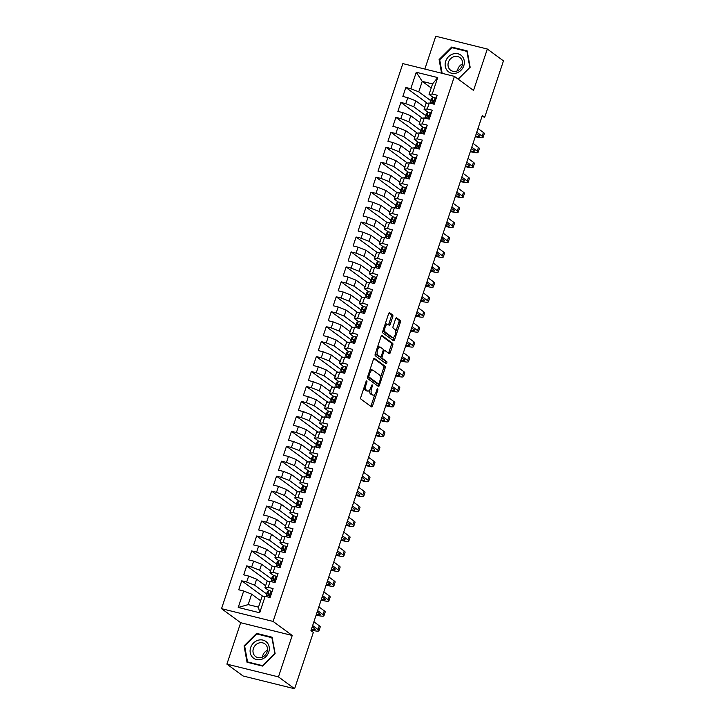 <?xml version="1.0" encoding="UTF-8"?>
<svg xmlns="http://www.w3.org/2000/svg" width="725" height="725" viewBox="0 0 725 725"><rect width="100%" height="100%" fill="white"/><g stroke="black" fill="none" stroke-linecap="round" stroke-linejoin="round"><path stroke-width="1.09" d="M366.778 380.888A1.097 0.48 103.9 0 0 366.705 380.852A1.097 0.48 103.9 0 0 366.025 381.613L360.842 397.2A1.568 0.689 103.9 0 0 360.941 399.103L371.508 406.861A1.568 0.689 103.9 0 0 371.617 406.915A1.568 0.689 103.9 0 0 372.577 405.828L377.77 390.231A1.097 0.48 103.9 0 0 377.698 388.908A1.097 0.48 103.9 0 0 377.616 388.872A1.097 0.48 103.9 0 0 376.946 389.633L376.275 391.645A5.012 2.193 103.9 0 1 373.194 395.134A5.012 2.193 103.9 0 1 372.831 394.962L371.952 394.318A5.012 2.193 103.9 0 1 371.635 388.247L372.306 386.226A1.097 0.48 103.9 0 0 372.242 384.893A1.097 0.48 103.9 0 0 372.161 384.857A1.097 0.48 103.9 0 0 371.49 385.618L370.819 387.639A5.012 2.193 103.9 0 1 367.729 391.128A5.012 2.193 103.9 0 1 367.376 390.956L366.497 390.304A5.012 2.193 103.9 0 1 366.179 384.232L366.85 382.211A1.097 0.48 103.9 0 0 366.778 380.888M392.733 316.825A1.568 0.689 103.9 0 0 392.633 314.922L389.669 312.747A1.568 0.689 103.9 0 0 389.552 312.692A1.568 0.689 103.9 0 0 388.591 313.78L382.827 331.098A1.568 0.689 103.9 0 0 382.927 332.993L393.494 340.759A1.568 0.689 103.9 0 0 393.612 340.804A1.568 0.689 103.9 0 0 394.572 339.717L400.336 322.407A1.568 0.689 103.9 0 0 400.236 320.504L396.657 317.876A1.568 0.689 103.9 0 0 396.539 317.822A1.568 0.689 103.9 0 0 395.578 318.909L393.113 326.322A1.568 0.689 103.9 0 0 393.213 328.217L394.989 329.522A4.187 1.831 103.9 0 1 395.361 334.252A4.187 1.831 103.9 0 1 392.678 337.515A4.187 1.831 103.9 0 1 392.379 337.379L385.419 332.267A4.187 1.831 103.9 0 1 385.048 327.546A4.187 1.831 103.9 0 1 387.73 324.274A4.187 1.831 103.9 0 1 388.029 324.419L389.189 325.271A1.568 0.689 103.9 0 0 389.298 325.317A1.568 0.689 103.9 0 0 390.267 324.229L392.733 316.825L391.337 316.472A1.568 0.689 103.9 0 0 391.237 314.577L389.026 312.955M482.324 115.474L310.952 630.632L313.345 632.39L294.604 688.75L278.454 676.887L292.229 635.481L273.089 621.425L454.412 76.37L473.543 90.426L487.318 49.019L503.467 60.873L484.717 117.233L482.324 115.474M374.49 358.386A1.568 0.689 103.9 0 0 374.372 358.331A1.568 0.689 103.9 0 0 373.411 359.419L367.647 376.728A1.568 0.689 103.9 0 0 367.747 378.631L378.314 386.389A1.568 0.689 103.9 0 0 378.432 386.443A1.568 0.689 103.9 0 0 379.392 385.356L385.147 368.037A1.568 0.689 103.9 0 0 385.048 366.143L374.254 358.322M375.242 353.918L381.006 336.599A1.568 0.689 103.9 0 1 381.966 335.512A1.568 0.689 103.9 0 1 382.075 335.566L392.642 343.324A1.568 0.689 103.9 0 1 392.742 345.218L390.277 352.631A1.568 0.689 103.9 0 1 389.316 353.718A1.568 0.689 103.9 0 1 389.198 353.664L384.912 350.519A1.568 0.689 103.9 0 0 384.803 350.465A1.568 0.689 103.9 0 0 383.842 351.562L382.202 356.473A1.568 0.689 103.9 0 0 382.302 358.368L386.769 361.648A1.097 0.48 103.9 0 1 386.86 362.881A1.097 0.48 103.9 0 1 386.162 363.742A1.097 0.48 103.9 0 1 386.081 363.705L375.342 355.812A1.568 0.689 103.9 0 1 375.242 353.918M273.089 621.425L221.533 608.665L402.846 63.61L454.412 76.37M259.686 612.77L238.226 607.45L243.691 591.011L251.657 594.147L248.177 604.614L258.49 607.16L259.686 612.77L265.151 596.322L270.099 597.545L273.08 588.582L268.141 587.35L270.126 581.377L275.074 582.601L278.056 573.629L273.108 572.406L275.101 566.424L280.049 567.648L283.031 558.676L278.083 557.452L280.077 551.471L285.016 552.704L288.006 543.732L283.058 542.508L285.043 536.527L289.991 537.751L292.972 528.779L288.033 527.555L290.018 521.574L294.966 522.798L297.948 513.835L293 512.602L294.993 506.63L299.942 507.853L302.923 498.882L297.975 497.658L299.969 491.677L304.908 492.9L307.898 483.928L302.95 482.705L304.935 476.724L309.883 477.956L312.865 468.984L307.926 467.761L309.91 461.78L314.858 463.003L317.84 454.031L312.892 452.808L314.886 446.827L319.834 448.05L322.815 439.087L317.867 437.864L319.861 431.882L324.8 433.106L327.791 424.134L322.843 422.911L324.827 416.929L329.775 418.153L332.757 409.181L327.818 407.958L329.803 401.976L334.751 403.209L337.732 394.237L332.784 393.013L334.778 387.032L339.726 388.256L342.708 379.284L337.759 378.06L339.753 372.079L344.692 373.303L347.683 364.34L342.735 363.116L344.719 357.135L349.667 358.358L352.649 349.387L347.71 348.163L349.695 342.182L354.643 343.405L357.624 334.442L352.676 333.21L354.67 327.238L359.618 328.461L362.6 319.489L357.652 318.266L359.645 312.285L364.584 313.508L367.575 304.536L362.627 303.313L364.612 297.332L369.56 298.555L372.541 289.592L367.602 288.369L369.587 282.388L374.535 283.611L377.517 274.639L372.568 273.416L374.562 267.434L379.51 268.658L382.492 259.695L377.544 258.462L379.538 252.49L384.477 253.714L387.467 244.742L382.519 243.518L384.504 237.537L389.452 238.761L392.433 229.789L387.485 228.565L389.479 222.584L394.427 223.817L397.409 214.845L392.461 213.621L394.454 207.64L399.403 208.863L402.384 199.892L397.436 198.668L399.421 192.687L404.369 193.91L407.359 184.948L402.411 183.715L404.396 177.743L409.344 178.966L412.326 169.994L407.377 168.771L409.371 162.79L414.319 164.013L417.301 155.041L412.353 153.818L414.347 147.837L419.295 149.069L422.276 140.097L417.328 138.874L419.313 132.892L424.261 134.116L427.252 125.144L422.303 123.921L424.288 117.939L429.236 119.163L432.218 110.2L427.27 108.968L429.263 102.995L434.212 104.219L437.193 95.247L432.245 94.023L429.064 94.395L432.544 83.937L422.231 81.381L418.751 91.848L430.668 100.603M263.166 596.557L241.733 580.816L238.743 589.787L243.691 591.011M241.733 580.816L246.681 582.039L248.666 576.058L256.632 579.193L265.604 585.782M268.141 581.613L246.699 565.862L243.718 574.834L248.666 576.058M246.699 565.862L251.648 567.095L253.641 561.114L261.607 564.249L270.579 570.838M273.117 566.66L251.675 550.918L248.693 559.89L253.641 561.114M251.675 550.918L256.623 552.142L258.617 546.161L266.583 549.296L275.545 555.885M278.083 551.707L256.65 535.965L253.668 544.937L258.617 546.161M256.65 535.965L261.598 537.189L263.583 531.217L271.549 534.352L280.521 540.941M283.058 536.763L261.625 521.021L258.635 529.984L263.583 531.217M261.625 521.021L266.573 522.245L268.558 516.263L276.524 519.399L285.496 525.987M288.033 521.81L266.592 506.068L263.61 515.04L268.558 516.263M266.592 506.068L271.54 507.292L273.533 501.31L281.499 504.446L290.471 511.034M293.009 506.866L271.567 491.115L268.585 500.087L273.533 501.31M271.567 491.115L276.515 492.347L278.509 486.366L286.475 489.502L295.438 496.09M297.975 491.912L276.542 476.171L273.561 485.143L278.509 486.366M276.542 476.171L281.49 477.394L283.475 471.413L291.441 474.549L300.413 481.137M302.95 476.959L281.517 461.218L278.527 470.19L283.475 471.413M281.517 461.218L286.466 462.441L288.45 456.469L296.416 459.605L305.388 466.193M307.926 462.015L286.484 446.274L283.502 455.237L288.45 456.469M286.484 446.274L291.432 447.497L293.426 441.516L301.392 444.652L310.363 451.24M312.901 447.062L291.459 431.321L288.478 440.292L293.426 441.516M291.459 431.321L296.407 432.544L298.401 426.563L306.367 429.708L315.33 436.287M317.867 432.118L296.434 416.368L293.453 425.339L298.401 426.563M296.434 416.368L301.382 417.6L303.367 411.619L311.333 414.754L320.305 421.343M322.843 417.165L301.41 401.423L298.419 410.395L303.367 411.619M301.41 401.423L306.358 402.647L308.343 396.666L316.308 399.801L325.28 406.39M327.818 402.212L306.376 386.47L303.394 395.442L308.343 396.666M306.376 386.47L311.324 387.694L313.318 381.722L321.284 384.857L330.256 391.446M332.793 387.268L311.351 371.526L308.37 380.489L313.318 381.722M311.351 371.526L316.299 372.75L318.293 366.768L326.259 369.904L335.222 376.493M337.759 372.315L316.327 356.573L313.345 365.545L318.293 366.768M316.327 356.573L321.275 357.797L323.259 351.815L331.225 354.96L340.197 361.539M342.735 357.371L321.302 341.629L318.311 350.592L323.259 351.815M321.302 341.629L326.25 342.853L328.235 336.871L336.201 340.007L345.173 346.595M347.71 342.417L326.268 326.676L323.287 335.648L328.235 336.871M326.268 326.676L331.216 327.899L333.21 321.918L341.176 325.054L350.148 331.642M352.685 327.464L331.243 311.723L328.262 320.695L333.21 321.918M331.243 311.723L336.192 312.946L338.185 306.974L346.151 310.11L355.114 316.698M357.652 312.52L336.219 296.779L333.237 305.742L338.185 306.974M336.219 296.779L341.167 298.002L343.152 292.021L351.118 295.157L360.089 301.745M362.627 297.567L341.194 281.826L338.203 290.798L343.152 292.021M341.194 281.826L346.142 283.049L348.127 277.068L356.093 280.212L365.065 286.801M367.602 282.623L346.16 266.882L343.179 275.844L348.127 277.068M346.16 266.882L351.108 268.105L353.102 262.124L361.068 265.259L370.04 271.848M372.577 267.67L351.136 251.928L348.154 260.9L353.102 262.124M351.136 251.928L356.084 253.152L358.077 247.171L366.043 250.306L375.006 256.895M377.544 252.726L356.111 236.975L353.129 245.947L358.077 247.171M356.111 236.975L361.059 238.208L363.044 232.227L371.01 235.362L379.982 241.951M382.519 237.773L361.086 222.031L358.096 231.003L363.044 232.227M361.086 222.031L366.034 223.255L368.019 217.273L375.985 220.409L384.957 226.998M387.494 222.82L366.053 207.078L363.071 216.05L368.019 217.273M366.053 207.078L371.001 208.302L372.994 202.329L380.96 205.465L389.932 212.053M392.47 207.876L371.028 192.134L368.046 201.097L372.994 202.329M371.028 192.134L375.976 193.358L377.97 187.376L385.936 190.512L394.898 197.1M397.436 192.922L376.003 177.181L373.022 186.153L377.97 187.376M376.003 177.181L380.951 178.404L382.936 172.423L390.902 175.559L399.874 182.147M402.411 177.978L380.978 162.228L377.988 171.2L382.936 172.423M380.978 162.228L385.917 163.46L387.911 157.479L395.877 160.615L404.849 167.203M407.387 163.025L385.945 147.284L382.963 156.256L387.911 157.479M385.945 147.284L390.893 148.507L392.887 142.526L400.853 145.662L409.824 152.25M412.353 148.072L390.92 132.331L387.938 141.302L392.887 142.526M390.92 132.331L395.868 133.554L397.853 127.582L405.828 130.718L414.791 137.306M417.328 133.128L395.895 117.387L392.914 126.349L397.853 127.582M395.895 117.387L400.843 118.61L402.828 112.629L410.794 115.764L419.766 122.353M422.303 118.175L400.871 102.433L397.88 111.405L402.828 112.629M400.871 102.433L405.81 103.657L407.803 97.676L415.769 100.82L424.741 107.4M427.279 103.231L405.837 87.48L402.855 96.452L407.803 97.676M405.837 87.48L410.785 88.713L416.259 72.264L437.719 77.575L432.245 94.023M428.221 112.375L424.089 109.348L426.083 103.367L429.263 102.995M427.27 108.968L424.089 109.348M431.203 87.97L422.231 81.381L416.259 72.264M410.785 88.713L418.751 91.848M423.246 127.328L419.123 124.301L421.107 118.32L424.288 117.939M422.303 123.921L419.123 124.301M415.769 100.82L413.785 106.793L425.702 115.547M405.81 103.657L413.785 106.793M418.271 142.281L414.147 139.245L416.132 133.264L419.313 132.892M417.328 138.874L414.147 139.245M410.794 115.764L408.809 121.746L420.727 130.5M400.843 118.61L408.809 121.746M413.295 157.225L409.172 154.198L411.166 148.217L414.347 147.837M412.353 153.818L409.172 154.198M405.828 130.718L403.834 136.699L415.751 145.444M395.868 133.554L403.834 136.699M408.329 172.178L404.197 169.142L406.19 163.17L409.371 162.79M407.377 168.771L404.197 169.142M400.853 145.662L398.859 151.643L410.776 160.397M390.893 148.507L398.859 151.643M403.354 187.123L399.23 184.096L401.215 178.114L404.396 177.743M402.411 183.715L399.23 184.096M395.877 160.615L393.892 166.596L405.81 175.35M385.917 163.46L393.892 166.596M398.378 202.076L394.255 199.049L396.24 193.067L399.421 192.687M397.436 198.668L394.255 199.049M390.902 175.559L388.917 181.54L400.834 190.294M380.951 178.404L388.917 181.54M393.403 217.029L389.28 213.993L391.273 208.012L394.454 207.64M392.461 213.621L389.28 213.993M385.936 190.512L383.942 196.493L395.859 205.248M375.976 193.358L383.942 196.493M388.437 231.973L384.304 228.946L386.298 222.965L389.479 222.584M387.485 228.565L384.304 228.946M380.96 205.465L378.967 211.437L390.884 220.192M371.001 208.302L378.967 211.437M383.462 246.926L379.338 243.89L381.323 237.918L384.504 237.537M382.519 243.518L379.338 243.89M375.985 220.409L374 226.39L385.917 235.145M366.034 223.255L374 226.39M378.486 261.87L374.363 258.843L376.347 252.862L379.538 252.49M377.544 258.462L374.363 258.843M371.01 235.362L369.025 241.343L380.942 250.098M361.059 238.208L369.025 241.343M373.511 276.823L369.388 273.796L371.381 267.815L374.562 267.434M372.568 273.416L369.388 273.796M366.043 250.306L364.05 256.288L375.967 265.042M356.084 253.152L364.05 256.288M368.545 291.767L364.412 288.74L366.406 282.759L369.587 282.388M367.602 288.369L364.412 288.74M361.068 265.259L359.074 271.241L370.992 279.995M351.108 268.105L359.074 271.241M363.569 306.72L359.446 303.693L361.431 297.712L364.612 297.332M362.627 303.313L359.446 303.693M356.093 280.212L354.108 286.185L366.025 294.939M346.142 283.049L354.108 286.185M358.594 321.673L354.471 318.638L356.455 312.665L359.645 312.285M357.652 318.266L354.471 318.638M351.118 295.157L349.133 301.138L361.05 309.892M341.167 298.002L349.133 301.138M353.619 336.618L349.495 333.591L351.489 327.609L354.67 327.238M352.676 333.21L349.495 333.591M346.151 310.11L344.157 316.091L356.075 324.836M336.192 312.946L344.157 316.091M348.653 351.571L344.52 348.544L346.514 342.562L349.695 342.182M347.71 348.163L344.52 348.544M341.176 325.054L339.182 331.035L351.099 339.789M331.216 327.899L339.182 331.035M343.677 366.515L339.554 363.488L341.538 357.507L344.719 357.135M342.735 363.116L339.554 363.488M336.201 340.007L334.216 345.988L346.133 354.743M326.25 342.853L334.216 345.988M338.702 381.468L334.578 378.441L336.563 372.46L339.753 372.079M337.759 378.06L334.578 378.441M331.225 354.96L329.241 360.932L341.158 369.687M321.275 357.797L329.241 360.932M333.727 396.421L329.603 393.385L331.597 387.404L334.778 387.032M332.784 393.013L329.603 393.385M326.259 369.904L324.265 375.885L336.183 384.64M316.299 372.75L324.265 375.885M328.76 411.365L324.628 408.338L326.622 402.357L329.803 401.976M327.818 407.958L324.628 408.338M321.284 384.857L319.29 390.838L331.207 399.584M311.324 387.694L319.29 390.838M323.785 426.318L319.662 423.282L321.646 417.31L324.827 416.929M322.843 422.911L319.662 423.282M316.308 399.801L314.324 405.782L326.241 414.537M306.358 402.647L314.324 405.782M318.81 441.262L314.686 438.235L316.671 432.254L319.861 431.882M317.867 437.864L314.686 438.235M311.333 414.754L309.348 420.736L321.266 429.49M301.382 417.6L309.348 420.736M313.834 456.215L309.711 453.188L311.705 447.207L314.886 446.827M312.892 452.808L309.711 453.188M306.367 429.708L304.373 435.68L316.29 444.434M296.407 432.544L304.373 435.68M308.868 471.168L304.736 468.132L306.729 462.151L309.91 461.78M307.926 467.761L304.736 468.132M301.392 444.652L299.398 450.633L311.324 459.387M291.432 447.497L299.398 450.633M303.893 486.112L299.769 483.086L301.754 477.104L304.935 476.724M302.95 482.705L299.769 483.086M296.416 459.605L294.432 465.586L306.349 474.331M286.466 462.441L294.432 465.586M298.917 501.066L294.794 498.03L296.779 492.058L299.969 491.677M297.975 497.658L294.794 498.03M291.441 474.549L289.456 480.53L301.373 489.284M281.49 477.394L289.456 480.53M293.942 516.01L289.819 512.983L291.812 507.002L294.993 506.63M293 512.602L289.819 512.983M286.475 489.502L284.481 495.483L296.398 504.237M276.515 492.347L284.481 495.483M288.976 530.963L284.843 527.936L286.837 521.955L290.018 521.574M288.033 527.555L284.843 527.936M281.499 504.446L279.506 510.427L291.432 519.182M271.54 507.292L279.506 510.427M284.001 545.916L279.877 542.88L281.862 536.899L285.043 536.527M283.058 542.508L279.877 542.88M276.524 519.399L274.539 525.38L286.457 534.135M266.573 522.245L274.539 525.38M279.025 560.86L274.902 557.833L276.887 551.852L280.077 551.471M278.083 557.452L274.902 557.833M271.549 534.352L269.564 540.333L281.481 549.079M261.598 537.189L269.564 540.333M274.05 575.813L269.927 572.777L271.92 566.805L275.101 566.424M273.108 572.406L269.927 572.777M266.583 549.296L264.589 555.278L276.506 564.032M256.623 552.142L264.589 555.278M269.084 590.757L264.951 587.73L266.945 581.749L270.126 581.377M268.141 587.35L264.951 587.73M261.607 564.249L259.613 570.231L271.54 578.985M251.648 567.095L259.613 570.231M258.49 607.16L261.97 596.702L265.151 596.322M256.632 579.193L254.647 585.175L266.564 593.929M246.681 582.039L254.647 585.175M481.971 116.553L484.717 117.233M487.318 49.019L435.761 36.25L424.85 69.056M292.229 635.481L240.673 622.712L226.898 664.127L278.454 676.887M226.898 664.127L243.038 675.981L294.604 688.75M240.673 622.712L221.533 608.665M433.188 97.431L429.064 94.395M251.657 594.147L260.628 600.735M238.226 607.45L248.177 604.614M432.544 83.937L437.719 77.575M256.623 633.378L244.062 645.884L247.026 662.233L262.55 666.076L275.11 653.569L272.147 637.221L256.623 633.378L257.737 634.203M458.2 79.152L470.153 67.253L467.19 50.904L451.666 47.062L439.096 59.568L441.57 73.189M364.222 387.041A5.012 2.193 103.9 0 0 365.101 389.959L366.497 390.304M367.729 391.128L366.343 390.784A5.012 2.193 103.9 0 1 365.98 390.612L365.101 389.959M369.786 389.787A5.012 2.193 103.9 0 0 370.557 393.974L371.952 394.318M373.194 395.134L371.798 394.79A5.012 2.193 103.9 0 1 371.445 394.618L370.557 393.974M370.747 406.308A1.568 0.689 103.9 0 0 371.191 405.483L374.934 394.228M380.38 377.861L383.761 367.693A1.568 0.689 103.9 0 0 383.661 365.799L373.846 358.594M377.562 385.836A1.568 0.689 103.9 0 0 377.997 385.011L378.368 383.888M369.007 375.722A1.097 0.48 103.9 0 0 369.079 377.054L378.35 383.86A1.097 0.48 103.9 0 0 378.432 383.897A1.097 0.48 103.9 0 0 379.103 383.135L379.809 381.006A5.012 2.193 103.9 0 0 379.501 374.934L373.157 370.276A5.012 2.193 103.9 0 0 372.804 370.112A5.012 2.193 103.9 0 0 369.714 373.593L369.007 375.722L368.064 375.487M367.666 376.692A1.097 0.48 103.9 0 0 367.684 376.71L369.079 377.054M377.127 383.561A1.097 0.48 103.9 0 1 377.036 383.552A1.097 0.48 103.9 0 1 376.964 383.516L367.684 376.71M372.804 370.112L371.408 369.759A5.012 2.193 103.9 0 0 369.668 370.674M381.441 335.775L391.246 342.979L392.642 343.324M388.446 353.111A1.568 0.689 103.9 0 0 388.881 352.287L391.346 344.873A1.568 0.689 103.9 0 0 391.246 342.979M384.685 350.465L383.525 350.175A1.568 0.689 103.9 0 0 383.407 350.121A1.568 0.689 103.9 0 0 383.19 350.148M380.643 356.936A1.568 0.689 103.9 0 0 380.915 358.023L386.769 361.648M385.229 363.08A1.097 0.48 103.9 0 0 385.374 361.304M380.471 347.257A4.187 1.831 103.9 0 0 380.172 347.112A4.187 1.831 103.9 0 0 377.48 350.383A4.187 1.831 103.9 0 0 377.861 355.105L380.308 356.908A1.568 0.689 103.9 0 0 380.417 356.963A1.568 0.689 103.9 0 0 381.386 355.866L383.017 350.954A1.568 0.689 103.9 0 0 382.918 349.051L380.471 347.257M379.075 346.913A4.187 1.831 103.9 0 0 378.776 346.767A4.187 1.831 103.9 0 0 377.39 347.447M375.731 352.45A4.187 1.831 103.9 0 0 376.465 354.761L377.861 355.105M379.148 356.618A1.568 0.689 103.9 0 1 379.03 356.618A1.568 0.689 103.9 0 1 378.912 356.564L376.465 354.761M388.437 324.709A1.568 0.689 103.9 0 0 388.872 323.885L391.337 316.472M386.633 324.075A4.187 1.831 103.9 0 0 386.334 323.93A4.187 1.831 103.9 0 0 385.011 324.537M383.289 329.721A4.187 1.831 103.9 0 0 384.023 331.923L385.419 332.267M392.678 337.515L391.282 337.17A4.187 1.831 103.9 0 1 390.983 337.034L384.023 331.923M395.723 331.724L398.94 322.063A1.568 0.689 103.9 0 0 398.841 320.16L396.013 318.085M392.742 340.197A1.568 0.689 103.9 0 0 393.177 339.373L394.001 336.907M244.715 646.365L244.062 645.884M439.749 60.048L439.096 59.568M452.781 47.886L451.666 47.062M271.957 591.981L270.996 591.056A4.232 0.671 -161.6 0 0 268.694 590.839L267.398 591.709A12.207 1.948 -161.6 0 0 267.235 591.899L266.292 594.745A12.207 1.948 -161.6 0 0 266.854 595.669M270.996 591.056L271.993 591.845M265.731 596.467A12.207 1.948 18.4 0 1 265.858 596.34L267.144 595.47A4.232 0.671 18.4 0 1 268.477 595.488L269.075 593.693A4.232 0.671 -161.6 0 0 267.743 593.675L266.456 594.545A12.207 1.948 -161.6 0 0 266.292 594.745M268.25 595.452A10.132 1.613 18.4 0 1 268.259 595.397A10.132 1.613 18.4 0 1 268.395 595.234L269.6 594.428M311.17 629.998L312.112 630.233A11.972 1.903 -161.6 0 0 318.982 630.723A11.972 1.903 -161.6 0 0 318.076 629.527L312.647 625.539M318.982 630.723L320.223 626.98A11.972 1.903 -161.6 0 0 319.317 625.793L313.898 621.805M312.194 626.908L314.596 628.666A7.975 1.269 18.4 0 1 315.194 629.463A7.975 1.269 18.4 0 1 311.397 629.318M276.923 577.028L275.962 576.112A4.232 0.671 -161.6 0 0 273.66 575.886L272.373 576.756A12.207 1.948 -161.6 0 0 272.21 576.955L271.268 579.792A12.207 1.948 -161.6 0 0 271.83 580.725M275.962 576.112L276.968 576.901M270.706 581.513A12.207 1.948 18.4 0 1 270.833 581.396L272.12 580.526A4.232 0.671 18.4 0 1 273.452 580.544L274.05 578.749A4.232 0.671 -161.6 0 0 272.718 578.731L271.422 579.601A12.207 1.948 -161.6 0 0 271.268 579.792M273.225 580.498A10.132 1.613 18.4 0 1 273.234 580.453A10.132 1.613 18.4 0 1 273.37 580.29L274.576 579.474M316.136 615.054L317.088 615.289A11.972 1.903 -161.6 0 0 323.957 615.77A11.972 1.903 -161.6 0 0 323.051 614.582L317.623 610.595M323.957 615.77L325.199 612.036A11.972 1.903 -161.6 0 0 324.292 610.84L318.864 606.852M317.169 611.954L319.571 613.713A7.975 1.269 18.4 0 1 320.169 614.51A7.975 1.269 18.4 0 1 316.363 614.374M281.898 562.074L280.938 561.159A4.232 0.671 -161.6 0 0 278.636 560.942L277.349 561.812A12.207 1.948 -161.6 0 0 277.186 562.002L276.234 564.847A12.207 1.948 -161.6 0 0 276.796 565.772M280.938 561.159L281.943 561.947M275.672 566.569A12.207 1.948 18.4 0 1 275.799 566.442L277.095 565.572A4.232 0.671 18.4 0 1 278.427 565.591L279.025 563.796A4.232 0.671 -161.6 0 0 277.693 563.778L276.397 564.648A12.207 1.948 -161.6 0 0 276.234 564.847M278.192 565.554A10.132 1.613 18.4 0 1 278.21 565.5A10.132 1.613 18.4 0 1 278.337 565.337L279.542 564.53M321.112 600.101L322.054 600.336A11.972 1.903 -161.6 0 0 328.933 600.817A11.972 1.903 -161.6 0 0 328.026 599.629L322.598 595.642M328.933 600.817L330.174 597.083A11.972 1.903 -161.6 0 0 329.268 595.896L323.839 591.908M322.145 597.01L324.537 598.768A7.975 1.269 18.4 0 1 325.144 599.557A7.975 1.269 18.4 0 1 321.338 599.421M257.973 640.284A10.377 9.18 -53.7 0 0 250.243 652.736A10.377 9.18 -53.7 0 0 261.435 659.351A10.377 9.18 -53.7 0 0 269.165 646.899A10.377 9.18 -53.7 0 0 257.973 640.284M258.943 642.993A7.857 6.951 -53.7 0 0 253.206 649.165A7.857 6.951 -53.7 0 0 255.599 656.551A7.857 6.951 -53.7 0 0 261.562 657.439A7.857 6.951 -53.7 0 0 267.298 651.268A7.857 6.951 -53.7 0 0 264.897 643.891A7.857 6.951 -53.7 0 0 258.943 642.993M267.48 650.252A7.857 6.951 -53.7 0 0 262.45 657.104M274.748 653.542L262.577 665.659L247.533 661.934L244.66 646.093L256.831 633.976L271.875 637.701L274.974 653.705M248.412 662.577L247.533 661.934M453.016 53.967A10.377 9.18 -53.7 0 0 445.286 66.419A10.377 9.18 -53.7 0 0 456.478 73.035A10.377 9.18 -53.7 0 0 464.208 60.583A10.377 9.18 -53.7 0 0 453.016 53.967M453.986 56.677A7.857 6.951 -53.7 0 0 448.249 62.848A7.857 6.951 -53.7 0 0 450.642 70.234A7.857 6.951 -53.7 0 0 456.605 71.123A7.857 6.951 -53.7 0 0 462.342 64.951A7.857 6.951 -53.7 0 0 459.94 57.574A7.857 6.951 -53.7 0 0 453.986 56.677M462.523 63.936A7.857 6.951 -53.7 0 0 457.493 70.787M470.017 67.389L457.973 78.989M442.159 73.343L439.703 59.776L451.874 47.66L466.918 51.384L469.791 67.226M286.873 547.13L285.913 546.215A4.232 0.671 -161.6 0 0 283.611 545.988L282.315 546.858A12.207 1.948 -161.6 0 0 282.152 547.058L281.209 549.894A12.207 1.948 -161.6 0 0 281.771 550.819M285.913 546.215L286.919 546.994M280.647 551.616A12.207 1.948 18.4 0 1 280.774 551.489L282.07 550.619A4.232 0.671 18.4 0 1 283.403 550.638L283.992 548.843A4.232 0.671 -161.6 0 0 282.668 548.825L281.373 549.695A12.207 1.948 -161.6 0 0 281.209 549.894M283.167 550.601A10.132 1.613 18.4 0 1 283.176 550.547A10.132 1.613 18.4 0 1 283.312 550.384L284.517 549.577M326.087 585.157L327.029 585.383A11.972 1.903 -161.6 0 0 333.899 585.873A11.972 1.903 -161.6 0 0 333.002 584.676L327.573 580.698M333.899 585.873L335.149 582.13A11.972 1.903 -161.6 0 0 334.243 580.942L328.815 576.955M327.12 582.057L329.513 583.815A7.975 1.269 18.4 0 1 330.12 584.613A7.975 1.269 18.4 0 1 326.313 584.468M291.849 532.177L290.888 531.262A4.232 0.671 -161.6 0 0 288.586 531.035L287.29 531.905A12.207 1.948 -161.6 0 0 287.127 532.105L286.185 534.95A12.207 1.948 -161.6 0 0 286.747 535.875M290.888 531.262L291.885 532.05M285.623 536.672A12.207 1.948 18.4 0 1 285.75 536.545L287.037 535.675A4.232 0.671 18.4 0 1 288.369 535.693L288.967 533.899A4.232 0.671 -161.6 0 0 287.635 533.881L286.348 534.751A12.207 1.948 -161.6 0 0 286.185 534.95M288.142 535.657A10.132 1.613 18.4 0 1 288.151 535.603A10.132 1.613 18.4 0 1 288.287 535.44L289.493 534.624M331.062 570.203L332.005 570.439A11.972 1.903 -161.6 0 0 338.874 570.919A11.972 1.903 -161.6 0 0 337.968 569.732L332.539 565.745M338.874 570.919L340.116 567.186A11.972 1.903 -161.6 0 0 339.209 565.989L333.79 562.011M332.086 567.104L334.488 568.871A7.975 1.269 18.4 0 1 335.086 569.66A7.975 1.269 18.4 0 1 331.289 569.524M296.815 517.233L295.854 516.309A4.232 0.671 -161.6 0 0 293.553 516.091L292.266 516.961A12.207 1.948 -161.6 0 0 292.103 517.152L291.16 519.997A12.207 1.948 -161.6 0 0 291.722 520.922M295.854 516.309L296.86 517.097M290.598 521.719A12.207 1.948 18.4 0 1 290.725 521.592L292.012 520.722A4.232 0.671 18.4 0 1 293.344 520.74L293.942 518.946A4.232 0.671 -161.6 0 0 292.61 518.928L291.314 519.798A12.207 1.948 -161.6 0 0 291.16 519.997M293.118 520.704A10.132 1.613 18.4 0 1 293.127 520.65A10.132 1.613 18.4 0 1 293.263 520.487L294.459 519.68M336.028 555.25L336.98 555.486A11.972 1.903 -161.6 0 0 343.849 555.975A11.972 1.903 -161.6 0 0 342.943 554.779L337.515 550.792M343.849 555.975L345.091 552.232A11.972 1.903 -161.6 0 0 344.185 551.045L338.756 547.058M337.062 552.16L339.463 553.918A7.975 1.269 18.4 0 1 340.061 554.716A7.975 1.269 18.4 0 1 336.255 554.571M301.79 502.28L300.83 501.365A4.232 0.671 -161.6 0 0 298.528 501.138L297.232 502.008A12.207 1.948 -161.6 0 0 297.078 502.207L296.126 505.044A12.207 1.948 -161.6 0 0 296.688 505.978M300.83 501.365L301.836 502.153M295.564 506.766A12.207 1.948 18.4 0 1 295.691 506.648L296.987 505.778A4.232 0.671 18.4 0 1 298.319 505.796L298.917 504.002A4.232 0.671 -161.6 0 0 297.585 503.984L296.289 504.854A12.207 1.948 -161.6 0 0 296.126 505.044M298.084 505.76A10.132 1.613 18.4 0 1 298.102 505.706A10.132 1.613 18.4 0 1 298.229 505.543L299.434 504.727M341.004 540.306L341.946 540.542A11.972 1.903 -161.6 0 0 348.825 541.022A11.972 1.903 -161.6 0 0 347.918 539.835L342.49 535.847M348.825 541.022L350.066 537.288A11.972 1.903 -161.6 0 0 349.16 536.092L343.732 532.105M342.037 537.207L344.429 538.965A7.975 1.269 18.4 0 1 345.037 539.763A7.975 1.269 18.4 0 1 341.23 539.627M306.766 487.327L305.805 486.412A4.232 0.671 -161.6 0 0 303.503 486.194L302.207 487.064A12.207 1.948 -161.6 0 0 302.044 487.254L301.102 490.1A12.207 1.948 -161.6 0 0 301.663 491.024M305.805 486.412L306.811 487.2M300.54 491.822A12.207 1.948 18.4 0 1 300.667 491.695L301.962 490.825A4.232 0.671 18.4 0 1 303.295 490.843L303.884 489.049A4.232 0.671 -161.6 0 0 302.561 489.031L301.265 489.901A12.207 1.948 -161.6 0 0 301.102 490.1M303.059 490.807A10.132 1.613 18.4 0 1 303.068 490.752A10.132 1.613 18.4 0 1 303.204 490.589L304.409 489.783M345.979 525.353L346.922 525.589A11.972 1.903 -161.6 0 0 353.791 526.069A11.972 1.903 -161.6 0 0 352.885 524.882L347.465 520.894M353.791 526.069L355.042 522.335A11.972 1.903 -161.6 0 0 354.135 521.148L348.707 517.161M347.012 522.263L349.405 524.021A7.975 1.269 18.4 0 1 350.012 524.809A7.975 1.269 18.4 0 1 346.206 524.673M311.741 472.383L310.78 471.468A4.232 0.671 -161.6 0 0 308.478 471.241L307.183 472.111A12.207 1.948 -161.6 0 0 307.019 472.31L306.077 475.147A12.207 1.948 -161.6 0 0 306.639 476.071M310.78 471.468L311.777 472.247M305.515 476.869A12.207 1.948 18.4 0 1 305.642 476.742L306.929 475.872A4.232 0.671 18.4 0 1 308.261 475.89L308.859 474.096A4.232 0.671 -161.6 0 0 307.527 474.087L306.24 474.948A12.207 1.948 -161.6 0 0 306.077 475.147M308.034 475.854A10.132 1.613 18.4 0 1 308.043 475.799A10.132 1.613 18.4 0 1 308.179 475.636L309.385 474.83M350.954 510.409L351.897 510.636A11.972 1.903 -161.6 0 0 358.766 511.125A11.972 1.903 -161.6 0 0 357.86 509.929L352.432 505.95M358.766 511.125L360.008 507.382A11.972 1.903 -161.6 0 0 359.102 506.195L353.682 502.207M351.978 507.31L354.38 509.068A7.975 1.269 18.4 0 1 354.978 509.865A7.975 1.269 18.4 0 1 351.181 509.72M316.707 457.43L315.747 456.514A4.232 0.671 -161.6 0 0 313.445 456.288L312.158 457.158A12.207 1.948 -161.6 0 0 311.995 457.357L311.052 460.203A12.207 1.948 -161.6 0 0 311.614 461.127M315.747 456.514L316.752 457.303M310.49 461.925A12.207 1.948 18.4 0 1 310.617 461.798L311.904 460.928A4.232 0.671 18.4 0 1 313.236 460.946L313.834 459.152A4.232 0.671 -161.6 0 0 312.502 459.133L311.206 460.003A12.207 1.948 -161.6 0 0 311.052 460.203M313.01 460.91A10.132 1.613 18.4 0 1 313.019 460.855A10.132 1.613 18.4 0 1 313.155 460.692L314.351 459.877M355.921 495.456L356.872 495.692A11.972 1.903 -161.6 0 0 363.742 496.172A11.972 1.903 -161.6 0 0 362.835 494.985L357.407 490.997M363.742 496.172L364.983 492.438A11.972 1.903 -161.6 0 0 364.077 491.242L358.648 487.263M356.954 492.357L359.355 494.124A7.975 1.269 18.4 0 1 359.953 494.912A7.975 1.269 18.4 0 1 356.147 494.776M321.683 442.486L320.722 441.561A4.232 0.671 -161.6 0 0 318.42 441.344L317.124 442.214A12.207 1.948 -161.6 0 0 316.97 442.413L316.018 445.25A12.207 1.948 -161.6 0 0 316.58 446.174M320.722 441.561L321.728 442.35M315.457 446.972A12.207 1.948 18.4 0 1 315.583 446.845L316.879 445.975A4.232 0.671 18.4 0 1 318.212 445.993L318.81 444.198A4.232 0.671 -161.6 0 0 317.478 444.18L316.182 445.05A12.207 1.948 -161.6 0 0 316.018 445.25M317.976 445.957A10.132 1.613 18.4 0 1 317.994 445.902A10.132 1.613 18.4 0 1 318.121 445.739L319.326 444.933M360.896 480.503L361.838 480.738A11.972 1.903 -161.6 0 0 368.717 481.228A11.972 1.903 -161.6 0 0 367.811 480.032L362.382 476.044M368.717 481.228L369.958 477.485A11.972 1.903 -161.6 0 0 369.052 476.298L363.624 472.31M361.929 477.412L364.322 479.171A7.975 1.269 18.4 0 1 364.929 479.968A7.975 1.269 18.4 0 1 361.123 479.823M326.658 427.532L325.697 426.617A4.232 0.671 -161.6 0 0 323.395 426.391L322.099 427.261A12.207 1.948 -161.6 0 0 321.936 427.46L320.994 430.297A12.207 1.948 -161.6 0 0 321.556 431.23M325.697 426.617L326.703 427.406M320.432 432.018A12.207 1.948 18.4 0 1 320.559 431.901L321.855 431.031A4.232 0.671 18.4 0 1 323.187 431.049L323.776 429.254A4.232 0.671 -161.6 0 0 322.453 429.236L321.157 430.106A12.207 1.948 -161.6 0 0 320.994 430.297M322.951 431.013A10.132 1.613 18.4 0 1 322.96 430.958A10.132 1.613 18.4 0 1 323.096 430.795L324.302 429.979M365.871 465.559L366.814 465.794A11.972 1.903 -161.6 0 0 373.683 466.275A11.972 1.903 -161.6 0 0 372.777 465.088L367.358 461.1M373.683 466.275L374.934 462.541A11.972 1.903 -161.6 0 0 374.028 461.345L368.599 457.357M366.904 462.459L369.297 464.218A7.975 1.269 18.4 0 1 369.904 465.015A7.975 1.269 18.4 0 1 366.098 464.879M331.633 412.579L330.673 411.664A4.232 0.671 -161.6 0 0 328.371 411.447L327.075 412.317A12.207 1.948 -161.6 0 0 326.912 412.507L325.969 415.353A12.207 1.948 -161.6 0 0 326.531 416.277M330.673 411.664L331.669 412.452M325.407 417.074A12.207 1.948 18.4 0 1 325.534 416.947L326.821 416.077A4.232 0.671 18.4 0 1 328.153 416.096L328.751 414.301A4.232 0.671 -161.6 0 0 327.419 414.283L326.132 415.153A12.207 1.948 -161.6 0 0 325.969 415.353M327.927 416.059A10.132 1.613 18.4 0 1 327.936 416.005A10.132 1.613 18.4 0 1 328.072 415.842L329.277 415.035M370.847 450.606L371.789 450.841A11.972 1.903 -161.6 0 0 378.658 451.322A11.972 1.903 -161.6 0 0 377.752 450.134L372.324 446.147M378.658 451.322L379.9 447.588A11.972 1.903 -161.6 0 0 378.994 446.401L373.574 442.413M371.871 447.515L374.272 449.273A7.975 1.269 18.4 0 1 374.87 450.062A7.975 1.269 18.4 0 1 371.073 449.926M336.599 397.635L335.639 396.72A4.232 0.671 -161.6 0 0 333.337 396.493L332.05 397.363A12.207 1.948 -161.6 0 0 331.887 397.563L330.944 400.399A12.207 1.948 -161.6 0 0 331.506 401.324M335.639 396.72L336.645 397.508M330.382 402.121A12.207 1.948 18.4 0 1 330.509 401.994L331.796 401.124A4.232 0.671 18.4 0 1 333.128 401.142L333.727 399.348A4.232 0.671 -161.6 0 0 332.394 399.339L331.098 400.209A12.207 1.948 -161.6 0 0 330.944 400.399M332.902 401.106A10.132 1.613 18.4 0 1 332.911 401.052A10.132 1.613 18.4 0 1 333.047 400.889L334.243 400.082M375.813 435.662L376.764 435.888A11.972 1.903 -161.6 0 0 383.634 436.377A11.972 1.903 -161.6 0 0 382.728 435.181L377.299 431.203M383.634 436.377L384.875 432.635A11.972 1.903 -161.6 0 0 383.969 431.447L378.541 427.46M376.846 432.562L379.248 434.32A7.975 1.269 18.4 0 1 379.846 435.118A7.975 1.269 18.4 0 1 376.039 434.973M341.575 382.682L340.614 381.767A4.232 0.671 -161.6 0 0 338.312 381.549L337.016 382.41A12.207 1.948 -161.6 0 0 336.862 382.61L335.911 385.455A12.207 1.948 -161.6 0 0 336.472 386.38M340.614 381.767L341.62 382.555M335.349 387.177A12.207 1.948 18.4 0 1 335.476 387.05L336.772 386.18A4.232 0.671 18.4 0 1 338.104 386.198L338.702 384.404A4.232 0.671 -161.6 0 0 337.37 384.386L336.074 385.256A12.207 1.948 -161.6 0 0 335.911 385.455M337.868 386.162A10.132 1.613 18.4 0 1 337.886 386.108A10.132 1.613 18.4 0 1 338.013 385.945L339.218 385.129M380.788 420.708L381.731 420.944A11.972 1.903 -161.6 0 0 388.609 421.424A11.972 1.903 -161.6 0 0 387.703 420.237L382.274 416.25M388.609 421.424L389.851 417.691A11.972 1.903 -161.6 0 0 388.944 416.494L383.516 412.516M381.821 417.609L384.214 419.376A7.975 1.269 18.4 0 1 384.821 420.165A7.975 1.269 18.4 0 1 381.015 420.029M346.55 367.738L345.589 366.814A4.232 0.671 -161.6 0 0 343.288 366.596L341.992 367.466A12.207 1.948 -161.6 0 0 341.828 367.666L340.886 370.502A12.207 1.948 -161.6 0 0 341.448 371.427M345.589 366.814L346.595 367.602M340.324 372.224A12.207 1.948 18.4 0 1 340.451 372.097L341.747 371.227A4.232 0.671 18.4 0 1 343.079 371.245L343.668 369.451A4.232 0.671 -161.6 0 0 342.336 369.433L341.049 370.303A12.207 1.948 -161.6 0 0 340.886 370.502M342.843 371.209A10.132 1.613 18.4 0 1 342.853 371.155A10.132 1.613 18.4 0 1 342.988 370.992L344.194 370.185M385.763 405.755L386.706 405.991A11.972 1.903 -161.6 0 0 393.575 406.48A11.972 1.903 -161.6 0 0 392.669 405.284L387.25 401.297M393.575 406.48L394.826 402.737A11.972 1.903 -161.6 0 0 393.92 401.55L388.491 397.563M386.797 402.665L389.189 404.423A7.975 1.269 18.4 0 1 389.796 405.221A7.975 1.269 18.4 0 1 385.99 405.076M351.525 352.785L350.565 351.87A4.232 0.671 -161.6 0 0 348.263 351.643L346.967 352.513A12.207 1.948 -161.6 0 0 346.804 352.712L345.861 355.549A12.207 1.948 -161.6 0 0 346.423 356.483M350.565 351.87L351.562 352.658M345.299 357.271A12.207 1.948 18.4 0 1 345.426 357.153L346.713 356.283A4.232 0.671 18.4 0 1 348.045 356.301L348.643 354.507A4.232 0.671 -161.6 0 0 347.311 354.489L346.024 355.359A12.207 1.948 -161.6 0 0 345.861 355.549M347.819 356.265A10.132 1.613 18.4 0 1 347.828 356.211A10.132 1.613 18.4 0 1 347.964 356.048L349.169 355.232M390.739 390.811L391.681 391.047A11.972 1.903 -161.6 0 0 398.551 391.527A11.972 1.903 -161.6 0 0 397.644 390.34L392.216 386.353M398.551 391.527L399.792 387.793A11.972 1.903 -161.6 0 0 398.886 386.597L393.467 382.61M391.763 387.712L394.164 389.479A7.975 1.269 18.4 0 1 394.763 390.267A7.975 1.269 18.4 0 1 390.965 390.132M356.492 337.832L355.531 336.917A4.232 0.671 -161.6 0 0 353.229 336.699L351.942 337.569A12.207 1.948 -161.6 0 0 351.779 337.759L350.837 340.605A12.207 1.948 -161.6 0 0 351.389 341.529M355.531 336.917L356.537 337.705M350.275 342.327A12.207 1.948 18.4 0 1 350.402 342.2L351.688 341.33A4.232 0.671 18.4 0 1 353.021 341.348L353.619 339.554A4.232 0.671 -161.6 0 0 352.287 339.536L350.991 340.406A12.207 1.948 -161.6 0 0 350.837 340.605M352.794 341.312A10.132 1.613 18.4 0 1 352.803 341.257A10.132 1.613 18.4 0 1 352.939 341.094L354.135 340.288M395.705 375.858L396.657 376.094A11.972 1.903 -161.6 0 0 403.526 376.574A11.972 1.903 -161.6 0 0 402.62 375.387L397.191 371.399M403.526 376.574L404.767 372.84A11.972 1.903 -161.6 0 0 403.861 371.653L398.433 367.666M396.738 372.768L399.14 374.526A7.975 1.269 18.4 0 1 399.738 375.314A7.975 1.269 18.4 0 1 395.932 375.178M361.467 322.888L360.506 321.972A4.232 0.671 -161.6 0 0 358.204 321.746L356.908 322.616A12.207 1.948 -161.6 0 0 356.754 322.815L355.803 325.652A12.207 1.948 -161.6 0 0 356.365 326.585M360.506 321.972L361.512 322.761M355.241 327.374A12.207 1.948 18.4 0 1 355.368 327.256L356.664 326.386A4.232 0.671 18.4 0 1 357.996 326.395L358.594 324.601A4.232 0.671 -161.6 0 0 357.262 324.592L355.966 325.462A12.207 1.948 -161.6 0 0 355.803 325.652M357.76 326.359A10.132 1.613 18.4 0 1 357.778 326.304A10.132 1.613 18.4 0 1 357.905 326.141L359.111 325.335M400.68 360.914L401.623 361.141A11.972 1.903 -161.6 0 0 408.501 361.63A11.972 1.903 -161.6 0 0 407.595 360.434L402.167 356.455M408.501 361.63L409.743 357.887A11.972 1.903 -161.6 0 0 408.837 356.7L403.408 352.712M401.713 357.815L404.106 359.573A7.975 1.269 18.4 0 1 404.713 360.37A7.975 1.269 18.4 0 1 400.907 360.225M366.442 307.935L365.482 307.019A4.232 0.671 -161.6 0 0 363.18 306.802L361.884 307.672A12.207 1.948 -161.6 0 0 361.721 307.862L360.778 310.708A12.207 1.948 -161.6 0 0 361.34 311.632M365.482 307.019L366.487 307.808M360.216 312.43A12.207 1.948 18.4 0 1 360.343 312.303L361.639 311.433A4.232 0.671 18.4 0 1 362.971 311.451L363.56 309.657A4.232 0.671 -161.6 0 0 362.228 309.638L360.941 310.508A12.207 1.948 -161.6 0 0 360.778 310.708M362.736 311.415A10.132 1.613 18.4 0 1 362.745 311.36A10.132 1.613 18.4 0 1 362.881 311.197L364.086 310.382M405.656 345.961L406.598 346.197A11.972 1.903 -161.6 0 0 413.468 346.677A11.972 1.903 -161.6 0 0 412.561 345.49L407.142 341.502M413.468 346.677L414.718 342.943A11.972 1.903 -161.6 0 0 413.812 341.756L408.383 337.768M406.689 342.862L409.081 344.629A7.975 1.269 18.4 0 1 409.688 345.417A7.975 1.269 18.4 0 1 405.882 345.281M371.417 292.991L370.457 292.066A4.232 0.671 -161.6 0 0 368.146 291.849L366.859 292.719A12.207 1.948 -161.6 0 0 366.696 292.918L365.753 295.755A12.207 1.948 -161.6 0 0 366.315 296.679M370.457 292.066L371.454 292.855M365.192 297.477A12.207 1.948 18.4 0 1 365.318 297.35L366.605 296.48A4.232 0.671 18.4 0 1 367.938 296.498L368.536 294.703A4.232 0.671 -161.6 0 0 367.203 294.685L365.917 295.555A12.207 1.948 -161.6 0 0 365.753 295.755M367.711 296.462A10.132 1.613 18.4 0 1 367.72 296.407A10.132 1.613 18.4 0 1 367.856 296.244L369.061 295.438M410.631 331.008L411.573 331.243A11.972 1.903 -161.6 0 0 418.443 331.733A11.972 1.903 -161.6 0 0 417.537 330.537L412.108 326.549M418.443 331.733L419.684 327.99A11.972 1.903 -161.6 0 0 418.778 326.803L413.359 322.815M411.655 327.917L414.057 329.676A7.975 1.269 18.4 0 1 414.655 330.473A7.975 1.269 18.4 0 1 410.858 330.328M376.384 278.038L375.423 277.122A4.232 0.671 -161.6 0 0 373.121 276.896L371.834 277.766A12.207 1.948 -161.6 0 0 371.671 277.965L370.729 280.802A12.207 1.948 -161.6 0 0 371.282 281.735M375.423 277.122L376.429 277.911M370.167 282.523A12.207 1.948 18.4 0 1 370.294 282.406L371.581 281.536A4.232 0.671 18.4 0 1 372.913 281.554L373.511 279.759A4.232 0.671 -161.6 0 0 372.179 279.741L370.883 280.611A12.207 1.948 -161.6 0 0 370.729 280.802M372.686 281.517A10.132 1.613 18.4 0 1 372.695 281.463A10.132 1.613 18.4 0 1 372.831 281.3L374.028 280.484M415.597 316.064L416.549 316.299A11.972 1.903 -161.6 0 0 423.418 316.78A11.972 1.903 -161.6 0 0 422.512 315.593L417.083 311.605M423.418 316.78L424.66 313.046A11.972 1.903 -161.6 0 0 423.753 311.85L418.325 307.871M416.63 312.964L419.032 314.732A7.975 1.269 18.4 0 1 419.63 315.52A7.975 1.269 18.4 0 1 415.824 315.384M381.359 263.093L380.398 262.169A4.232 0.671 -161.6 0 0 378.097 261.952L376.801 262.822A12.207 1.948 -161.6 0 0 376.647 263.012L375.695 265.858A12.207 1.948 -161.6 0 0 376.257 266.782M380.398 262.169L381.404 262.958M375.133 267.579A12.207 1.948 18.4 0 1 375.26 267.452L376.556 266.583A4.232 0.671 18.4 0 1 377.888 266.601L378.486 264.806A4.232 0.671 -161.6 0 0 377.154 264.788L375.858 265.658A12.207 1.948 -161.6 0 0 375.695 265.858M377.653 266.564A10.132 1.613 18.4 0 1 377.671 266.51A10.132 1.613 18.4 0 1 377.798 266.347L379.003 265.54M420.572 301.111L421.515 301.346A11.972 1.903 -161.6 0 0 428.393 301.827A11.972 1.903 -161.6 0 0 427.487 300.639L422.059 296.652M428.393 301.827L429.635 298.093A11.972 1.903 -161.6 0 0 428.729 296.906L423.3 292.918M421.606 298.02L423.998 299.778A7.975 1.269 18.4 0 1 424.605 300.576A7.975 1.269 18.4 0 1 420.799 300.431M386.334 248.14L385.374 247.225A4.232 0.671 -161.6 0 0 383.072 246.998L381.776 247.868A12.207 1.948 -161.6 0 0 381.613 248.068L380.67 250.904A12.207 1.948 -161.6 0 0 381.232 251.838M385.374 247.225L386.38 248.013M380.108 252.626A12.207 1.948 18.4 0 1 380.235 252.508L381.531 251.638A4.232 0.671 18.4 0 1 382.863 251.648L383.452 249.862A4.232 0.671 -161.6 0 0 382.12 249.844L380.833 250.714A12.207 1.948 -161.6 0 0 380.67 250.904M382.628 251.611A10.132 1.613 18.4 0 1 382.637 251.566A10.132 1.613 18.4 0 1 382.773 251.403L383.978 250.587M425.548 286.167L426.49 286.393A11.972 1.903 -161.6 0 0 433.36 286.882A11.972 1.903 -161.6 0 0 432.453 285.695L427.034 281.708M433.36 286.882L434.61 283.14A11.972 1.903 -161.6 0 0 433.704 281.952L428.276 277.965M426.581 283.067L428.973 284.825A7.975 1.269 18.4 0 1 429.581 285.623A7.975 1.269 18.4 0 1 425.774 285.487M391.31 233.187L390.349 232.272A4.232 0.671 -161.6 0 0 388.038 232.054L386.751 232.924A12.207 1.948 -161.6 0 0 386.588 233.115L385.646 235.96A12.207 1.948 -161.6 0 0 386.208 236.885M390.349 232.272L391.346 233.06M385.084 237.682A12.207 1.948 18.4 0 1 385.211 237.555L386.498 236.685A4.232 0.671 18.4 0 1 387.83 236.703L388.428 234.909A4.232 0.671 -161.6 0 0 387.096 234.891L385.809 235.761A12.207 1.948 -161.6 0 0 385.646 235.96M387.603 236.667A10.132 1.613 18.4 0 1 387.612 236.613A10.132 1.613 18.4 0 1 387.748 236.45L388.953 235.643M430.523 271.213L431.466 271.449A11.972 1.903 -161.6 0 0 438.335 271.929A11.972 1.903 -161.6 0 0 437.429 270.742L432 266.755M438.335 271.929L439.577 268.196A11.972 1.903 -161.6 0 0 438.67 267.008L433.242 263.021M431.547 268.123L433.949 269.881A7.975 1.269 18.4 0 1 434.547 270.67A7.975 1.269 18.4 0 1 430.75 270.534M396.276 218.243L395.315 217.328A4.232 0.671 -161.6 0 0 393.013 217.101L391.727 217.971A12.207 1.948 -161.6 0 0 391.563 218.171L390.621 221.007A12.207 1.948 -161.6 0 0 391.174 221.932M395.315 217.328L396.321 218.107M390.059 222.729A12.207 1.948 18.4 0 1 390.186 222.602L391.473 221.732A4.232 0.671 18.4 0 1 392.805 221.75L393.403 219.956A4.232 0.671 -161.6 0 0 392.071 219.938L390.775 220.808A12.207 1.948 -161.6 0 0 390.621 221.007M392.578 221.714A10.132 1.613 18.4 0 1 392.587 221.66A10.132 1.613 18.4 0 1 392.723 221.497L393.92 220.69M435.489 256.269L436.441 256.496A11.972 1.903 -161.6 0 0 443.31 256.985A11.972 1.903 -161.6 0 0 442.404 255.789L436.976 251.811M443.31 256.985L444.552 253.243A11.972 1.903 -161.6 0 0 443.646 252.055L438.217 248.068M436.522 253.17L438.924 254.928A7.975 1.269 18.4 0 1 439.522 255.726A7.975 1.269 18.4 0 1 435.716 255.581M401.251 203.29L400.291 202.375A4.232 0.671 -161.6 0 0 397.989 202.148L396.693 203.018A12.207 1.948 -161.6 0 0 396.539 203.218L395.587 206.054A12.207 1.948 -161.6 0 0 396.149 206.988M400.291 202.375L401.297 203.163M395.025 207.785A12.207 1.948 18.4 0 1 395.152 207.658L396.448 206.788A4.232 0.671 18.4 0 1 397.78 206.806L398.378 205.012A4.232 0.671 -161.6 0 0 397.046 204.994L395.75 205.864A12.207 1.948 -161.6 0 0 395.587 206.054M397.545 206.77A10.132 1.613 18.4 0 1 397.563 206.716A10.132 1.613 18.4 0 1 397.69 206.552L398.895 205.737M440.465 241.316L441.407 241.552A11.972 1.903 -161.6 0 0 448.286 242.032A11.972 1.903 -161.6 0 0 447.379 240.845L441.951 236.858M448.286 242.032L449.527 238.298A11.972 1.903 -161.6 0 0 448.621 237.102L443.192 233.124M441.498 238.217L443.89 239.984A7.975 1.269 18.4 0 1 444.498 240.773A7.975 1.269 18.4 0 1 440.691 240.637M406.227 188.346L405.266 187.422A4.232 0.671 -161.6 0 0 402.964 187.204L401.668 188.074A12.207 1.948 -161.6 0 0 401.505 188.264L400.562 191.11A12.207 1.948 -161.6 0 0 401.124 192.034M405.266 187.422L406.272 188.21M400.001 192.832A12.207 1.948 18.4 0 1 400.127 192.705L401.423 191.835A4.232 0.671 18.4 0 1 402.756 191.853L403.345 190.059A4.232 0.671 -161.6 0 0 402.013 190.041L400.726 190.911A12.207 1.948 -161.6 0 0 400.562 191.11M402.52 191.817A10.132 1.613 18.4 0 1 402.529 191.762A10.132 1.613 18.4 0 1 402.665 191.599L403.87 190.793M445.44 226.363L446.382 226.599A11.972 1.903 -161.6 0 0 453.252 227.088A11.972 1.903 -161.6 0 0 452.346 225.892L446.926 221.904M453.252 227.088L454.502 223.345A11.972 1.903 -161.6 0 0 453.596 222.158L448.168 218.171M446.473 223.273L448.866 225.031A7.975 1.269 18.4 0 1 449.473 225.828A7.975 1.269 18.4 0 1 445.667 225.683M411.202 173.393L410.241 172.477A4.232 0.671 -161.6 0 0 407.93 172.251L406.643 173.121A12.207 1.948 -161.6 0 0 406.48 173.32L405.538 176.157A12.207 1.948 -161.6 0 0 406.1 177.09M410.241 172.477L411.238 173.266M404.976 177.879A12.207 1.948 18.4 0 1 405.103 177.761L406.39 176.891A4.232 0.671 18.4 0 1 407.722 176.909L408.32 175.115A4.232 0.671 -161.6 0 0 406.988 175.097L405.701 175.967A12.207 1.948 -161.6 0 0 405.538 176.157M407.495 176.864A10.132 1.613 18.4 0 1 407.504 176.818A10.132 1.613 18.4 0 1 407.64 176.655L408.846 175.84M450.415 211.419L451.358 211.655A11.972 1.903 -161.6 0 0 458.227 212.135A11.972 1.903 -161.6 0 0 457.321 210.948L451.892 206.96M458.227 212.135L459.469 208.401A11.972 1.903 -161.6 0 0 458.562 207.205L453.134 203.218M451.439 208.32L453.841 210.078A7.975 1.269 18.4 0 1 454.439 210.875A7.975 1.269 18.4 0 1 450.642 210.739M416.168 158.44L415.208 157.524A4.232 0.671 -161.6 0 0 412.906 157.307L411.619 158.177A12.207 1.948 -161.6 0 0 411.456 158.367L410.513 161.213A12.207 1.948 -161.6 0 0 411.066 162.137M415.208 157.524L416.213 158.313M409.951 162.935A12.207 1.948 18.4 0 1 410.078 162.808L411.365 161.938A4.232 0.671 18.4 0 1 412.697 161.956L413.295 160.162A4.232 0.671 -161.6 0 0 411.963 160.143L410.667 161.013A12.207 1.948 -161.6 0 0 410.513 161.213M412.471 161.92A10.132 1.613 18.4 0 1 412.48 161.865A10.132 1.613 18.4 0 1 412.616 161.702L413.812 160.896M455.382 196.466L456.333 196.702A11.972 1.903 -161.6 0 0 463.202 197.182A11.972 1.903 -161.6 0 0 462.296 195.995L456.868 192.007M463.202 197.182L464.444 193.448A11.972 1.903 -161.6 0 0 463.538 192.261L458.109 188.273M456.415 193.376L458.807 195.134A7.975 1.269 18.4 0 1 459.414 195.922A7.975 1.269 18.4 0 1 455.608 195.786M421.143 143.496L420.183 142.58A4.232 0.671 -161.6 0 0 417.881 142.354L416.585 143.224A12.207 1.948 -161.6 0 0 416.431 143.423L415.479 146.26A12.207 1.948 -161.6 0 0 416.041 147.184M420.183 142.58L421.189 143.36M414.917 147.982A12.207 1.948 18.4 0 1 415.044 147.855L416.34 146.985A4.232 0.671 18.4 0 1 417.673 147.003L418.271 145.208A4.232 0.671 -161.6 0 0 416.938 145.19L415.642 146.06A12.207 1.948 -161.6 0 0 415.479 146.26M417.437 146.967A10.132 1.613 18.4 0 1 417.455 146.912A10.132 1.613 18.4 0 1 417.582 146.749L418.787 145.942M460.357 181.522L461.299 181.748A11.972 1.903 -161.6 0 0 468.178 182.238A11.972 1.903 -161.6 0 0 467.272 181.042L461.843 177.063M468.178 182.238L469.419 178.495A11.972 1.903 -161.6 0 0 468.513 177.308L463.085 173.32M461.39 178.422L463.782 180.181A7.975 1.269 18.4 0 1 464.39 180.978A7.975 1.269 18.4 0 1 460.583 180.833M426.119 128.542L425.158 127.627A4.232 0.671 -161.6 0 0 422.856 127.401L421.56 128.271A12.207 1.948 -161.6 0 0 421.397 128.47L420.455 131.316A12.207 1.948 -161.6 0 0 421.017 132.24M425.158 127.627L426.164 128.416M419.893 133.038A12.207 1.948 18.4 0 1 420.02 132.911L421.316 132.041A4.232 0.671 18.4 0 1 422.639 132.059L423.237 130.264A4.232 0.671 -161.6 0 0 421.905 130.246L420.618 131.116A12.207 1.948 -161.6 0 0 420.455 131.316M422.412 132.023A10.132 1.613 18.4 0 1 422.421 131.968A10.132 1.613 18.4 0 1 422.557 131.805L423.763 130.989M465.332 166.569L466.275 166.804A11.972 1.903 -161.6 0 0 473.144 167.285A11.972 1.903 -161.6 0 0 472.238 166.097L466.818 162.11M473.144 167.285L474.395 163.551A11.972 1.903 -161.6 0 0 473.488 162.355L468.06 158.376M466.356 163.469L468.758 165.237A7.975 1.269 18.4 0 1 469.365 166.025A7.975 1.269 18.4 0 1 465.559 165.889M431.094 113.598L430.133 112.674A4.232 0.671 -161.6 0 0 427.822 112.457L426.536 113.327A12.207 1.948 -161.6 0 0 426.373 113.526L425.43 116.363A12.207 1.948 -161.6 0 0 425.992 117.287M430.133 112.674L431.13 113.463M424.868 118.084A12.207 1.948 18.4 0 1 424.995 117.957L426.282 117.087A4.232 0.671 18.4 0 1 427.614 117.106L428.212 115.311A4.232 0.671 -161.6 0 0 426.88 115.293L425.593 116.163A12.207 1.948 -161.6 0 0 425.43 116.363M427.388 117.069A10.132 1.613 18.4 0 1 427.397 117.015A10.132 1.613 18.4 0 1 427.532 116.852L428.738 116.045M470.308 151.616L471.25 151.851A11.972 1.903 -161.6 0 0 478.119 152.341A11.972 1.903 -161.6 0 0 477.213 151.144L471.785 147.157M478.119 152.341L479.361 148.598A11.972 1.903 -161.6 0 0 478.455 147.411L473.026 143.423M471.332 148.525L473.733 150.283A7.975 1.269 18.4 0 1 474.331 151.081A7.975 1.269 18.4 0 1 470.534 150.936M436.06 98.645L435.1 97.73A4.232 0.671 -161.6 0 0 432.798 97.503L431.511 98.373A12.207 1.948 -161.6 0 0 431.348 98.573L430.405 101.409A12.207 1.948 -161.6 0 0 430.958 102.343M435.1 97.73L436.106 98.518M429.843 103.131A12.207 1.948 18.4 0 1 429.97 103.013L431.257 102.143A4.232 0.671 18.4 0 1 432.589 102.162L433.188 100.367A4.232 0.671 -161.6 0 0 431.855 100.349L430.559 101.219A12.207 1.948 -161.6 0 0 430.405 101.409M432.354 102.125A10.132 1.613 18.4 0 1 432.372 102.071A10.132 1.613 18.4 0 1 432.508 101.908L433.704 101.092M475.274 136.672L476.225 136.907A11.972 1.903 -161.6 0 0 483.095 137.387A11.972 1.903 -161.6 0 0 482.188 136.2L476.76 132.213M483.095 137.387L484.336 133.654A11.972 1.903 -161.6 0 0 483.43 132.458L478.002 128.47M476.307 133.572L478.699 135.33A7.975 1.269 18.4 0 1 479.307 136.128A7.975 1.269 18.4 0 1 475.5 135.992M365.237 383.996L366.179 384.232M365.98 390.612L367.376 390.956M371.363 385.99L372.306 386.226M370.683 388.011L371.635 388.247M371.445 394.618L372.831 394.962M376.819 389.996L377.77 390.231M371.191 405.483L372.577 405.828M365.907 381.984L366.85 382.211M383.661 365.799L385.048 366.143M383.761 367.693L385.147 368.037M377.997 385.011L379.392 385.356M376.964 383.516L378.35 383.86M368.771 373.357L369.714 373.593M391.346 344.873L392.742 345.218M388.881 352.287L390.277 352.631M382.9 351.326L383.842 351.562M381.241 356.238L382.202 356.473M380.915 358.023L382.302 358.368M378.912 356.564L380.308 356.908M388.872 323.885L390.267 324.229M390.983 337.034L392.379 337.379M398.841 320.16L400.236 320.504M398.94 322.063L400.336 322.407M393.177 339.373L394.572 339.717M391.237 314.577L392.633 314.922M269.002 597.273L271.05 591.111M266.456 594.545L267.398 591.709M318.076 629.527L319.317 625.793M267.743 593.675L268.694 590.839M266.737 596.711L267.144 595.47M273.978 582.329L276.026 576.167M271.422 579.601L272.373 576.756M323.051 614.582L324.292 610.84M272.718 578.731L273.66 575.886M271.712 581.767L272.12 580.526M278.944 567.376L280.992 561.213M276.397 564.648L277.349 561.812M328.026 599.629L329.268 595.896M277.693 563.778L278.636 560.942M276.678 566.814L277.095 565.572M283.919 552.423L285.967 546.269M281.373 549.695L282.315 546.858M333.002 584.676L334.243 580.942M282.668 548.825L283.611 545.988M281.653 551.87L282.07 550.619M288.894 537.479L290.942 531.316M286.348 534.751L287.29 531.905M337.968 569.732L339.209 565.989M287.635 533.881L288.586 531.035M286.629 536.917L287.037 535.675M293.861 522.526L295.918 516.363M291.314 519.798L292.266 516.961M342.943 554.779L344.185 551.045M292.61 518.928L293.553 516.091M291.604 521.964L292.012 520.722M298.836 507.582L300.884 501.419M296.289 504.854L297.232 502.008M347.918 539.835L349.16 536.092M297.585 503.984L298.528 501.138M296.57 507.02L296.987 505.778M303.811 492.628L305.859 486.466M301.265 489.901L302.207 487.064M352.885 524.882L354.135 521.148M302.561 489.031L303.503 486.194M301.546 492.067L301.962 490.825M308.787 477.684L310.835 471.522M306.24 474.948L307.183 472.111M357.86 509.929L359.102 506.195M307.527 474.087L308.478 471.241M306.521 477.123L306.929 475.872M313.753 462.731L315.81 456.569M311.206 460.003L312.158 457.158M362.835 494.985L364.077 491.242M312.502 459.133L313.445 456.288M311.496 462.169L311.904 460.928M318.728 447.778L320.776 441.616M316.182 445.05L317.124 442.214M367.811 480.032L369.052 476.298M317.478 444.18L318.42 441.344M316.462 447.216L316.879 445.975M323.703 432.834L325.752 426.672M321.157 430.106L322.099 427.261M372.777 465.088L374.028 461.345M322.453 429.236L323.395 426.391M321.438 432.272L321.855 431.031M328.679 417.881L330.727 411.718M326.132 415.153L327.075 412.317M377.752 450.134L378.994 446.401M327.419 414.283L328.371 411.447M326.413 417.319L326.821 416.077M333.645 402.937L335.702 396.774M331.098 400.209L332.05 397.363M382.728 435.181L383.969 431.447M332.394 399.339L333.337 396.493M331.388 402.375L331.796 401.124M338.62 387.984L340.668 381.821M336.074 385.256L337.016 382.41M387.703 420.237L388.944 416.494M337.37 384.386L338.312 381.549M336.355 387.422L336.772 386.18M343.596 373.031L345.644 366.868M341.049 370.303L341.992 367.466M392.669 405.284L393.92 401.55M342.336 369.433L343.288 366.596M341.33 372.478L341.747 371.227M348.571 358.087L350.619 351.924M346.024 355.359L346.967 352.513M397.644 390.34L398.886 386.597M347.311 354.489L348.263 351.643M346.305 357.525L346.713 356.283M353.537 343.133L355.594 336.971M350.991 340.406L351.942 337.569M402.62 375.387L403.861 371.653M352.287 339.536L353.229 336.699M351.281 342.572L351.688 341.33M358.513 328.189L360.561 322.027M355.966 325.462L356.908 322.616M407.595 360.434L408.837 356.7M357.262 324.592L358.204 321.746M356.247 327.627L356.664 326.386M363.488 313.236L365.536 307.074M360.941 310.508L361.884 307.672M412.561 345.49L413.812 341.756M362.228 309.638L363.18 306.802M361.222 312.674L361.639 311.433M368.463 298.283L370.511 292.121M365.917 295.555L366.859 292.719M417.537 330.537L418.778 326.803M367.203 294.685L368.146 291.849M366.197 297.73L366.605 296.48M373.429 283.339L375.487 277.177M370.883 280.611L371.834 277.766M422.512 315.593L423.753 311.85M372.179 279.741L373.121 276.896M371.164 282.777L371.581 281.536M378.405 268.386L380.453 262.223M375.858 265.658L376.801 262.822M427.487 300.639L428.729 296.906M377.154 264.788L378.097 261.952M376.139 267.824L376.556 266.583M383.38 253.442L385.428 247.279M380.833 250.714L381.776 247.868M432.453 285.695L433.704 281.952M382.12 249.844L383.072 246.998M381.114 252.88L381.531 251.638M388.355 238.489L390.403 232.326M385.809 235.761L386.751 232.924M437.429 270.742L438.67 267.008M387.096 234.891L388.038 232.054M386.09 237.927L386.498 236.685M393.322 223.536L395.379 217.382M390.775 220.808L391.727 217.971M442.404 255.789L443.646 252.055M392.071 219.938L393.013 217.101M391.056 222.983L391.473 221.732M398.297 208.592L400.345 202.429M395.75 205.864L396.693 203.018M447.379 240.845L448.621 237.102M397.046 204.994L397.989 202.148M396.031 208.03L396.448 206.788M403.272 193.638L405.32 187.476M400.726 190.911L401.668 188.074M452.346 225.892L453.596 222.158M402.013 190.041L402.964 187.204M401.007 193.077L401.423 191.835M408.248 178.694L410.296 172.532M405.701 175.967L406.643 173.121M457.321 210.948L458.562 207.205M406.988 175.097L407.93 172.251M405.982 178.132L406.39 176.891M413.214 163.741L415.271 157.579M410.667 161.013L411.619 158.177M462.296 195.995L463.538 192.261M411.963 160.143L412.906 157.307M410.948 163.179L411.365 161.938M418.189 148.797L420.237 142.635M415.642 146.06L416.585 143.224M467.272 181.042L468.513 177.308M416.938 145.19L417.881 142.354M415.923 148.235L416.34 146.985M423.164 133.844L425.212 127.682M420.618 131.116L421.56 128.271M472.238 166.097L473.488 162.355M421.905 130.246L422.856 127.401M420.899 133.282L421.316 132.041M428.14 118.891L430.188 112.728M425.593 116.163L426.536 113.327M477.213 151.144L478.455 147.411M426.88 115.293L427.822 112.457M425.874 118.329L426.282 117.087M433.106 103.947L435.163 97.784M430.559 101.219L431.511 98.373M482.188 136.2L483.43 132.458M431.855 100.349L432.798 97.503M430.84 103.385L431.257 102.143M377.036 383.552L378.432 383.897M383.407 350.121L384.803 350.465M378.776 346.767L380.172 347.112M379.03 356.618L380.417 356.963M386.334 323.93L387.73 324.274"/></g></svg>
